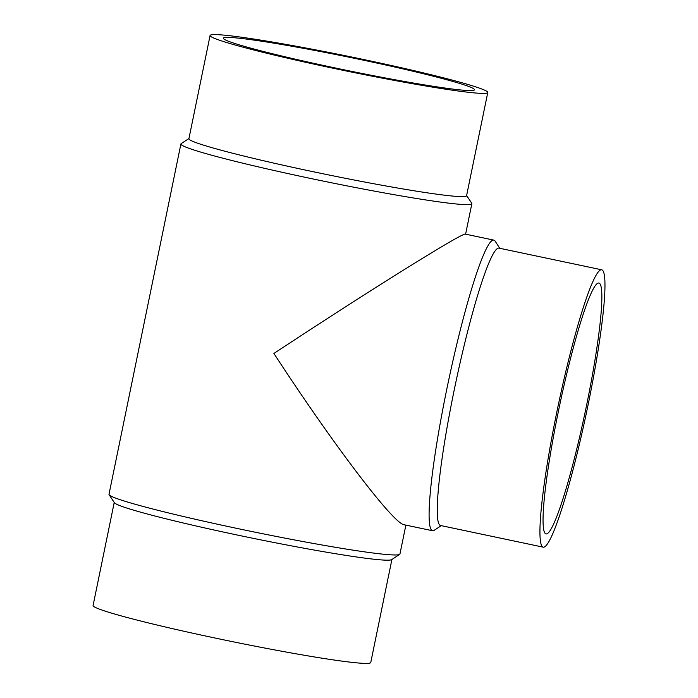 <?xml version="1.0" encoding="UTF-8"?>
<svg xmlns="http://www.w3.org/2000/svg" width="698" height="698" viewBox="0 0 698 698"><rect width="100%" height="100%" fill="white"/><g stroke="black" fill="none" stroke-linecap="round" stroke-linejoin="round"><path stroke-width="1.05" d="M473.698 90.304A128.188 6.675 -168.4 0 1 341.113 69.189A128.188 6.675 -168.4 0 1 223.351 38.215A128.188 6.675 -168.4 0 1 350.274 57.454A128.188 6.675 -168.4 0 1 474.5 89.772A128.188 6.675 -168.4 0 1 473.698 90.304M188.94 138.518L181.183 143.622A148.508 7.73 11.6 0 0 180.904 143.971A148.508 7.73 11.6 0 0 324.823 181.41A148.508 7.73 11.6 0 0 471.857 203.694A148.508 7.73 11.6 0 0 471.735 203.258L466.622 195.519M180.904 143.971L108.993 494.297A148.508 7.73 11.6 0 0 109.115 494.734A148.508 7.73 11.6 0 0 252.912 531.736A148.508 7.73 11.6 0 0 399.666 554.378A148.508 7.73 11.6 0 0 399.945 554.02L405.878 525.114M493.809 240.121L465.409 234.127C463.533 231.823 370.254 289.94 273.904 353.458C332.876 444.103 393.646 524.041 404.125 524.748L432.524 530.742A148.508 15.269 -78.1 0 1 448.229 382.277A148.508 15.269 -78.1 0 1 493.809 240.121A148.508 15.269 -78.1 0 1 495.196 241.22L499.742 248.287M441.249 525.655L434.235 530.288A148.508 15.269 -78.1 0 1 433.345 530.707A148.508 15.269 -78.1 0 1 432.524 530.742M543.21 547.162L440.517 525.498A141.738 14.571 -78.1 0 1 455.506 383.813A141.738 14.571 -78.1 0 1 499.009 248.13L601.702 269.794A141.738 14.571 -78.1 0 1 587.472 407.85A141.738 14.571 -78.1 0 1 543.995 547.127A141.738 14.571 -78.1 0 1 543.21 547.162A141.738 14.571 -78.1 0 1 558.199 405.468A141.738 14.571 -78.1 0 1 601.702 269.794M546.717 533.874A128.188 13.175 -78.1 0 1 546.002 533.909A128.188 13.175 -78.1 0 1 559.56 405.756A128.188 13.175 -78.1 0 1 598.91 283.048A128.188 13.175 -78.1 0 1 586.041 407.911A128.188 13.175 -78.1 0 1 546.717 533.874M210.979 34.9A141.738 7.381 11.6 0 0 210.089 35.493A141.738 7.381 11.6 0 0 347.447 71.222A141.738 7.381 11.6 0 0 487.771 92.494A141.738 7.381 11.6 0 0 357.568 58.239A141.738 7.381 11.6 0 0 210.979 34.9M210.089 35.493L188.905 138.71A141.738 7.381 11.6 0 0 326.254 174.439A141.738 7.381 11.6 0 0 466.578 195.71L487.771 92.494M109.115 494.734L114.385 502.7A141.738 7.381 11.6 0 0 251.629 538.01A141.738 7.381 11.6 0 0 391.683 559.621L399.666 554.378M114.228 502.473L93.078 605.506A141.738 7.381 11.6 0 0 230.436 641.235A141.738 7.381 11.6 0 0 370.76 662.507L391.91 559.473M471.857 203.694L465.601 234.17"/></g></svg>
